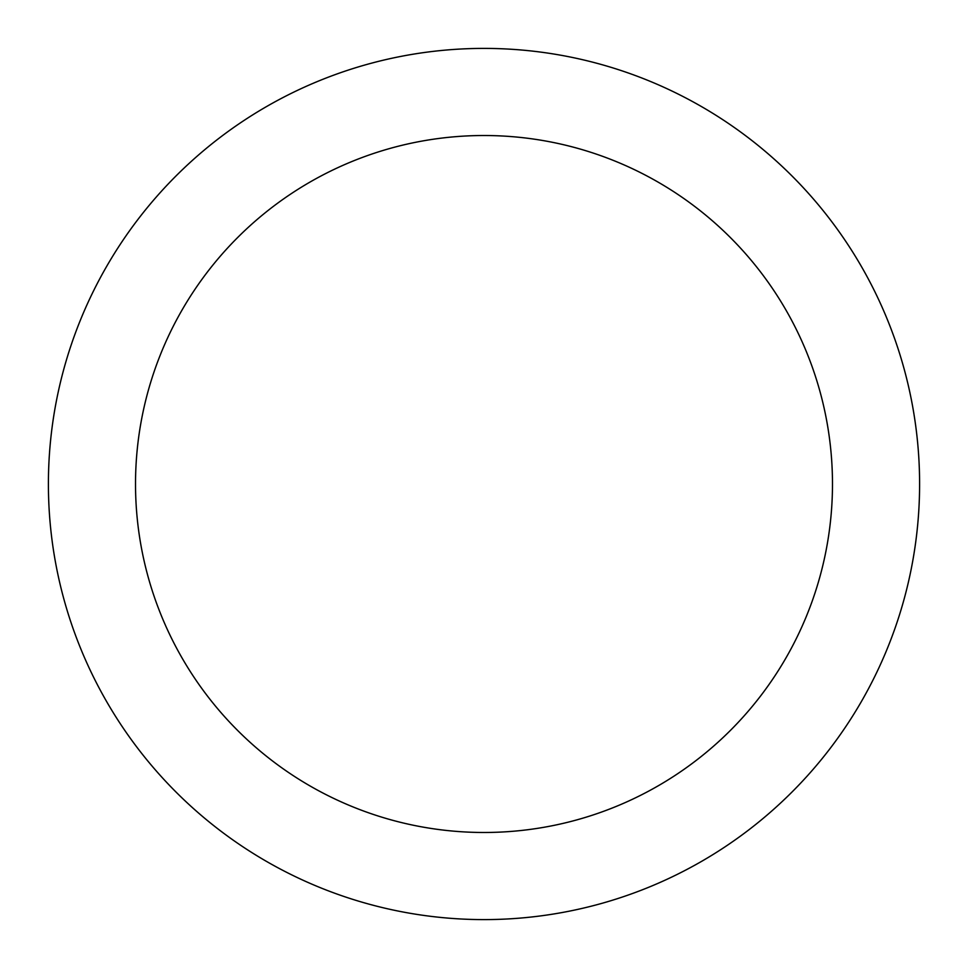 <?xml version="1.0" encoding="UTF-8"?>
<svg xmlns="http://www.w3.org/2000/svg" width="968" height="968" viewBox="0 0 968 968"><rect width="100%" height="100%" fill="white"/><g stroke="black" fill="none" stroke-linecap="round" stroke-linejoin="round"><path stroke-width="1.45" d="M832.48 484A348.48 348.48 0 0 0 484 135.52A348.48 348.48 0 0 0 135.52 484A348.48 348.48 0 0 0 484 832.48A348.48 348.48 0 0 0 832.48 484M919.6 484A435.6 435.6 0 0 0 484 48.4A435.6 435.6 0 0 0 48.4 484A435.6 435.6 0 0 0 484 919.6A435.6 435.6 0 0 0 919.6 484"/></g></svg>
